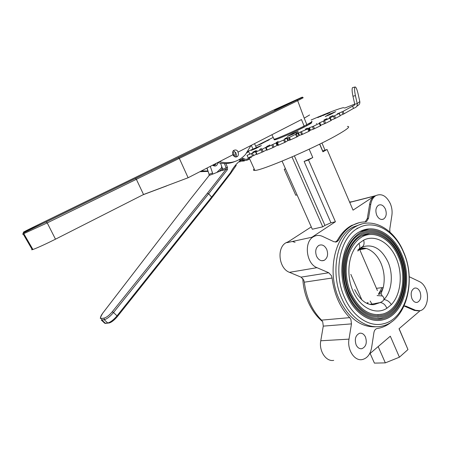<?xml version="1.0" encoding="UTF-8"?>
<svg xmlns="http://www.w3.org/2000/svg" width="450" height="450" viewBox="0 0 450 450"><rect width="100%" height="100%" fill="white"/><g stroke="black" fill="none" stroke-linecap="round" stroke-linejoin="round"><path stroke-width="0.67" d="M357.795 250.014C359.994 248.85 360.36 246.667 358.903 243.472L363.639 240.137C375.311 234.169 389.801 242.719 396.366 258.491C403.026 274.191 400.922 294.598 391.331 304.65C389.424 301.545 386.949 299.863 383.906 299.604C384.176 298.159 383.625 296.933 382.258 295.931L377.077 295.571M370.147 301.033L371.959 304.11L380.239 302.541L382.697 301.219L383.906 299.604C391.843 291.656 393.643 274.781 388.086 262.102C381.549 248.664 372.932 243.619 362.228 246.966M371.61 304.661L373.911 304.633L380.239 302.541C383.203 302.873 385.408 304.791 386.854 308.301C375.863 315.45 360.214 308.064 353.104 291.347C345.606 274.956 348.446 252.669 358.903 243.472M391.331 304.65L386.854 308.301M399.268 256.489C409.455 279.338 401.293 310.702 382.86 315.169C369.546 317.824 358.611 310.652 350.061 293.659C340.104 272.267 346.393 242.882 361.783 235.693L369.731 233.398M377.646 314.752L382.736 314.032C400.483 309.673 408.375 279.152 398.436 256.916C391.359 239.417 375.069 229.787 362.233 236.722C355.725 240.609 350.983 247.196 347.996 256.483C346.112 264.561 346.303 266.349 346.196 271.277C346.387 278.972 347.968 286.256 350.933 293.13M400.528 255.532C411.283 279.675 402.626 312.823 383.096 317.441C370.777 321.047 355.956 311.715 348.632 294.75C338.136 272.227 344.711 241.29 360.866 233.64C374.985 225.911 392.827 236.447 400.511 255.482M377.685 317.036L382.978 316.305C401.816 311.782 410.203 279.489 399.701 255.954C392.214 237.426 374.929 227.216 361.327 234.664C354.482 238.804 349.493 245.773 346.359 255.583C344.289 264.713 344.604 266.186 344.492 271.434C344.739 279.461 346.41 287.055 349.504 294.216M401.788 254.576C413.106 280.018 403.942 314.955 383.316 319.725C370.401 323.415 354.887 313.627 347.192 295.841C336.167 272.199 343.018 239.715 359.933 231.587L368.916 228.915M377.713 319.32L383.209 318.583C403.138 313.909 412.026 279.827 400.956 255.004C393.064 235.429 374.771 224.634 360.399 232.611C353.278 236.959 348.075 244.237 344.784 254.453C342.697 263.374 342.894 265.421 342.771 270.911C342.984 279.506 344.751 287.634 348.069 295.307M403.768 252.866C416.115 280.614 406.091 318.741 383.647 323.719C369.703 327.555 353.002 316.969 344.666 297.759C332.707 272.177 340.037 236.998 358.251 228.021C374.372 218.812 394.959 230.934 403.768 252.866M357.823 251.066L361.299 247.292M359.786 249.75L366.334 248.445L361.288 247.753L359.336 249.621M363.639 240.137C364.635 243.81 363.887 246.223 361.395 247.365M359.432 249.553C361.558 248.265 363.859 247.894 366.334 248.445C372.673 250.644 377.589 255.662 381.077 263.509C384.334 271.502 385.043 279.574 383.203 287.724L381.082 293.676L382.258 295.931M378.45 294.013L380.565 292.162L382.196 289.862L383.203 287.724L382.061 287.629L378.714 293.692M378.652 294.345L381.082 293.676M378.596 293.934L378.473 294.238M367.746 303.728L368.072 302.687L367.307 302.794M371.959 304.11L369.557 304.312M367.223 302.889L366.744 303.289M359.646 249.424L377.404 290.565M350.831 274.331L361.873 299.919M359.736 248.546L359.438 248.473M316.598 256.298C318.623 260.128 321.182 261.467 324.281 260.314C327.594 257.974 328.41 254.323 326.717 249.368C324.647 245.43 322.02 244.108 318.836 245.413C315.658 247.821 314.916 251.449 316.598 256.298M356.119 344.863C357.536 347.721 359.443 349.003 361.834 348.699C366.013 346.809 367.234 342.939 365.496 337.084C364.044 334.131 362.076 332.854 359.601 333.253C355.545 335.233 354.381 339.103 356.119 344.863M411.913 298.598C413.297 301.517 415.103 302.76 417.336 302.332C420.677 300.521 421.582 297.028 420.041 291.859C418.635 288.872 416.784 287.634 414.501 288.135C411.233 290.002 410.372 293.49 411.913 298.598M376.701 215.123C378.54 218.812 380.818 220.129 383.535 219.088C386.303 217.013 386.938 213.694 385.436 209.143C383.569 205.38 381.251 204.069 378.478 205.211C375.795 207.332 375.204 210.639 376.701 215.123M352.035 225.219L352.429 225.394C346.877 228.532 342.248 233.449 338.558 240.131L336.994 241.757L334.058 241.785L322.532 236.407C319.376 234.99 316.367 235.102 313.504 236.728C303.666 241.746 306.135 263.722 317.002 267.677L328.725 272.751L331.453 275.687L332.083 278.021C334.147 294.322 340.02 307.524 349.689 317.638L350.904 319.455L351.467 323.882L349.003 339.142C347.001 349.768 354.516 361.249 362.183 359.578C367.194 358.38 370.344 354.381 371.627 347.58L373.916 332.629C374.332 330.401 375.334 329.04 376.914 328.562L379.744 328.027C384.233 326.919 388.327 324.748 392.04 321.497M322.582 321.564C316.873 316.873 312.221 310.641 308.632 302.867C305.184 295.228 303.233 287.089 302.771 278.454M404.134 305.927L405.804 306.09L415.541 310.298L420.114 310.714C426.561 309.33 429.621 297.489 425.858 289.001C424.322 285.429 422.218 282.983 419.546 281.666L409.185 276.699M405.804 306.09L404.567 306.208L414.304 310.41L418.416 310.922M389.919 232.059L389.773 229.106L391.882 215.347C392.428 211.449 391.933 207.591 390.392 203.766C386.483 195.851 381.617 193.146 375.795 195.649C373.168 197.331 371.492 200.205 370.772 204.278L368.511 218.295L366.525 221.552L365.231 221.895C360.776 221.963 356.507 223.127 352.434 225.388L351.236 225.653C345.673 228.797 341.049 233.702 337.354 240.379L338.558 240.131M332.083 278.021L304.318 282.184L303.705 279.945L301.022 277.138L328.725 272.751M351.467 323.882L323.269 326.126L322.734 321.879L321.542 320.136L349.689 317.638M290.008 138.769L289.192 139.134M288.067 139.641L287.522 139.882M347.406 126.444C350.876 126.366 347.124 129.409 336.156 135.591C312.277 149.057 261.236 170.775 254.869 170.421C253.249 170.533 253.013 170.016 254.171 168.879M403.678 252.186C394.493 229.286 372.926 216.63 356.068 226.373C337.157 235.806 329.574 272.374 342.028 298.952C350.696 318.887 368.027 329.878 382.528 325.991C406.035 320.906 416.559 281.121 403.678 252.186M361.794 223.999L353.233 226.991C334.339 236.402 326.745 272.818 339.176 299.289C348.846 318.724 361.406 327.87 376.853 326.723M365.169 221.895L367.301 218.565L368.511 218.295M370.772 204.278L369.568 204.57L367.301 218.565M307.71 159.823L307.862 160.178M297.062 194.878L295.768 195.249L284.254 169.335L285.536 168.907M274.821 139.382L277.02 138.308M307.356 124.352L311.372 122.608M309.15 149.186L312.778 157.545L304.121 161.438L330.941 222.795L335.419 221.754L311.934 237.229L313.504 236.728M304.121 161.438L308.503 159.964L335.419 221.754M294.384 155.886L324.934 225.411L330.941 222.795M291.983 156.932L322.757 226.834L324.934 225.411M282.082 161.123L312.306 229.23L322.757 226.834M335.526 242.128L337.354 240.379M399.111 328.674L407.97 349.56L399.42 357.193L385.329 362.874L374.411 363.116L370.131 353.447M385.329 362.874L378.169 346.573M399.42 357.193L390.308 336.201L369.428 354.049M404.567 306.208L404.077 306.045M407.97 349.56L399.021 328.748L420.126 310.708M323.269 326.126L320.766 340.774C318.741 350.966 326.115 361.969 333.709 360.366M304.318 282.184C306.281 297.81 312.024 310.461 321.542 320.136M288.293 241.751L286.155 242.668C276.435 247.545 278.775 268.588 289.474 272.334L301.022 277.138M315.697 235.772L312.317 236.987M295.071 242.308L292.303 241.487M311.934 237.229L286.869 242.668L311.276 226.901M285.429 168.677L284.254 169.335M321.941 143.01L325.018 150.176M319.736 144.107L322.689 150.975M319.629 144.157L322.92 151.813L327.054 149.479L322.644 150.992L322.982 151.779M327.054 149.479L353.048 210.144L374.338 196.116C371.846 197.831 370.26 200.649 369.568 204.57M322.644 150.992L322.92 151.813M352.103 201.707L349.577 202.044M359.556 248.192L359.803 248.496M359.269 222.666L351.236 225.653M308.503 159.964L312.778 157.545M258.891 144.945L259.369 144.664M261.658 143.601L262.221 143.404M263.149 142.813L262.631 143.089M262.834 143.01L263.323 142.852M261.472 143.572L263.458 142.644M330.249 113.839L325.249 116.539L330.711 114.328L335.723 111.628L330.249 113.839M334.569 115.808L335.599 118.243L334.513 118.738L333.489 116.302L339.154 113.439L337.275 113.873L343.046 111.375L354.234 105.278L354.757 104.226L352.952 96.227C352.035 91.8 351.872 88.942 352.457 87.654L352.912 87.525M246.971 155.407L257.169 150.924L255.583 152.027L261.051 149.788L266.04 147.24L265.646 147.797L266.158 147.628L276.204 142.869L277.459 142.74L283.691 139.978L287.325 137.953L289.412 137.402L298.164 132.998L307.761 128.925L309.139 127.856L313.447 126.225L319.314 123.396L319.854 123.086L319.264 122.991L319.545 122.839L329.906 118.17L328.995 118.142L333.489 116.302M324.585 120.814L325.631 123.266L325.209 123.463L324.546 123.744L323.505 121.297M319.753 122.749L320.754 125.196M343.046 111.375L344.059 113.794L343.406 114.109L343.012 114.283L342 111.864M252.506 153.231L253.581 155.599L253.058 155.846L252.529 156.077L251.46 153.709M262.108 149.293L263.183 151.689L262.536 152.004L262.125 152.179L261.051 149.788M272.914 144.681L273.988 147.099L273.229 147.471L272.959 147.594L271.884 145.176M276.486 142.763L277.549 145.17L277.031 145.401L275.963 142.993M284.535 139.556L285.609 141.992L284.766 142.414L283.573 140.029M289.412 137.402L290.486 139.849L293.619 138.426L296.758 136.991L295.689 134.544M298.434 132.885L299.492 135.321L298.941 135.574L297.883 133.138M301.567 131.828L302.512 134.336L301.674 134.679L300.611 132.227M309.381 127.755L310.433 130.191L309.904 130.444L308.852 128.008M313.447 126.225L314.499 128.678L314.224 128.807L313.459 129.127L312.407 126.675M251.927 149.788L251.196 150.396L255.966 148.461L261.366 145.553L256.314 147.611M292.838 133.453L287.387 136.423L292.748 134.269L298.209 131.293L292.838 133.453M310.433 130.191L313.459 129.127M308.469 128.543L309.527 130.995L309.904 130.444M309.527 130.995L308.818 131.383L307.761 128.925M302.631 134.28L308.818 131.383M299.492 135.321L301.674 134.679M296.544 134.106L297.608 136.553L298.941 135.574M297.608 136.553L296.758 136.991M290.486 139.849L289.648 140.181L288.574 137.739M287.325 137.953L288.388 140.377L289.648 140.181L288.579 137.739M285.609 141.992L287.843 140.625L286.779 138.201M277.459 142.74L278.533 145.17L284.648 142.47M278.533 145.17L277.847 145.417L276.773 142.993M276.474 142.763L277.847 145.417M273.988 147.099L277.031 145.401M266.158 147.628L267.233 150.041L272.959 147.594M267.233 150.041L266.721 150.204L265.652 147.814M263.183 151.689L266.586 149.895M255.926 151.903L257.001 154.288L262.125 152.179M257.001 154.288L256.646 154.378M253.581 155.599L256.523 154.108M247.101 155.419L248.169 157.77L252.529 156.077M356.676 106.453L357.84 105.491C359.421 104.653 360.073 103.337 359.809 101.531L357.221 103.629C357.491 105.463 356.827 106.808 355.224 107.651L353.514 108.399L352.53 106.026M310.331 122.85L309.285 123.306M354.729 104.091L344.829 108.028L343.344 107.674C338.451 108.726 327.701 112.837 311.096 120.009M273.195 137.413L255.696 146.244M359.809 101.531L358.054 93.662C356.861 88.819 355.821 86.608 354.921 87.03L354.909 87.047C354.336 88.335 354.504 91.192 355.421 95.625L352.952 96.227M354.757 104.226L357.221 103.629L355.421 95.625M344.059 113.794L353.514 108.399M340.296 115.431L343.012 114.283M319.86 123.097L320.901 125.533L320.361 125.848L319.314 123.396M320.794 125.184L324.546 123.744M325.631 123.266L330.941 120.611L329.906 118.17M330.283 117.956L331.307 120.375L330.941 120.611M331.183 120.088L334.513 118.738M339.396 113.293L340.172 115.864L339.154 113.439M335.599 118.243L340.172 115.864M264.808 141.986L265.298 141.834M264.004 142.296L264.617 142.059M265.286 141.84L263.317 142.588L265.286 141.84M276.486 142.363L278.235 141.412L276.486 142.363M316.384 123.739L316.721 123.581M296.061 133.481L298.108 132.581L296.061 133.481M261.506 148.427L259.554 149.507L261.506 148.427M333.096 115.554L329.574 117.096L333.096 115.554M252.787 152.167L256.219 150.542L252.787 152.167M321.497 116.128L320.276 116.623L321.497 116.128M326.407 114.126L327.825 113.389L326.407 114.126M261.765 143.674L259.329 144.653L261.765 143.674M292.95 132.469C306.45 126.337 316.024 120.915 309.797 123.019M266.034 141.266L269.168 139.871L266.034 141.266M327.459 113.799L329.996 112.522L326.993 113.946M322.982 115.543L325.412 114.435L322.982 115.543M318.116 117.388L321.244 116.021L318.116 117.388M269.499 145.181L266.507 146.644L269.499 145.181M286.464 137.908L284.766 138.668L286.464 137.908M305.398 129.184L307.536 128.171L305.398 129.184M324.394 119.711L327.184 118.592L324.394 119.711M306.349 128.784L306.028 128.953M314.499 128.678L320.361 125.848M288.388 140.377L287.843 140.625M325.339 119.368L324.405 119.784L325.339 119.368M323.19 115.436L325.159 114.536L323.19 115.436M261.529 143.769L259.566 144.557L261.529 143.769M326.458 118.963L325.333 119.469L326.458 118.963M306.664 128.638L305.73 129.026L306.664 128.638M286.734 137.661L287.156 137.436M324.911 119.604L325.282 119.43M325.536 119.222L325.912 119.076M323.983 119.976L324.377 119.756M326.706 118.778L327.161 118.614M305.381 129.189L306.326 128.593M307.547 128.199L307.086 128.362M285.896 138.139L285.604 138.296M285.193 138.476L285.48 138.324M332.938 115.622L329.974 116.921M320.715 116.224L321.165 116.061M317.807 117.608L318.369 117.287M322.447 115.729L322.976 115.425M325.316 114.356L325.856 114.171M296.128 133.447L296.539 133.166M297.579 132.789L298.097 132.609M328.809 113.001L329.754 112.641M328.23 113.321L328.708 113.169M267.075 146.407L267.514 146.194M267.913 146.025L267.474 146.239M269.466 145.142L269.91 144.984M266.456 141.109L267.188 140.867M267.328 140.591L268.802 140.034M265.702 141.429L266.186 141.21M324.9 114.778L325.192 114.632M327.476 113.507L327.842 113.372M326.295 114.081L326.649 113.884M301.956 97.245L302.535 97.183L303.193 97.768L297.664 100.665L296.662 100.013L301.956 97.245L271.997 110.801L120.195 184.854M235.896 152.955L236.312 155.16L235.609 157.028M143.471 194.552L188.111 177.75L232.993 154.71C232.357 153.591 232.47 152.218 233.336 150.593C235.665 149.445 237.246 149.951 238.072 152.1L237.971 152.139C238.624 153.754 238.523 155.126 237.662 156.263C235.941 157.624 234.354 157.123 232.898 154.761M216.129 163.367L215.454 164.801L212.636 165.324M214.138 164.391L213.514 165.566M32.046 249.311L31.686 249.812L32.934 249.508C38.267 247.483 45.782 244.041 55.491 239.186L143.533 194.518L188.111 177.75L179.393 158.518L178.391 157.714L296.662 100.013M207.63 170.994L201.381 170.938M207.771 171.399L199.873 171.714M167.158 185.642L166.748 185.794M142.937 194.822L166.77 185.839M166.607 185.923L143.004 194.788M234.765 161.556C229.5 163.794 223.796 164.138 217.659 162.579M250.971 145.479L245.498 154.485C238.612 161.859 229.911 164.261 219.381 161.696M235.991 152.916L233.319 150.615M254.531 143.651L256.337 147.656L247.928 151.335M253.097 149.338L251.28 145.322M238.072 152.1L301.478 119.554L304.104 126.051L303.851 127.136C291.69 133.577 268.588 143.1 276.019 138.673M274.404 110.036L290.211 102.724M290.278 102.696L274.337 110.07M120.223 184.838L32.811 227.374C24.311 231.542 21.454 233.111 24.238 232.088L46.164 221.963L135.371 178.464L136.367 179.319L47.227 222.902L23.147 233.955C22.253 234.27 22.292 234.146 23.265 233.578M24.238 232.088L23.659 232.852L23.811 233.708L32.934 249.508M274.759 109.884L282.471 106.127L282.583 106.442M273.898 138.864L274.084 139.241C276.435 139.005 294.947 130.888 304.104 126.051L306.827 124.627C311.338 122.248 312.936 121.157 311.619 121.348M309.6 114.969L304.211 118.147L306.827 124.627L306.664 125.663M143.533 194.518L136.367 179.319L297.664 100.665L304.211 118.147M234.489 156.611L233.589 152.567L232.723 151.813M190.44 199.136L102.696 313.234C100.243 316.637 99.928 318.364 101.745 318.414L104.085 318.094C106.47 317.469 109.187 315.377 112.224 311.822L113.518 312.531L117.017 315.844L117.321 316.631C114.165 320.282 111.409 322.408 109.041 323.016L107.724 322.982C110.464 322.29 113.563 319.916 117.017 315.844L211.584 197.089L211.714 197.994L117.45 316.474M230.822 173.323L230.558 172.564C233.027 167.856 236.121 163.974 239.844 160.92L240.255 161.145L239.963 161.848M240.244 160.425L242.809 158.287L242.252 159.339L240.244 160.498M239.811 159.238L239.782 161.994M211.911 197.719L230.636 173.509L230.558 172.564L211.584 197.089L208.654 193.764L207.405 193.208L226.176 169.144L227.407 169.678L208.654 193.764L211.607 197.061L211.843 197.904M224.421 163.541L226.204 167.946L226.176 169.144L222.699 170.426L222.727 169.239L227.458 167.282L225.9 163.53M220.562 163.198L222.727 169.239M234.636 154.986L233.016 154.997M222.699 170.426L222.204 170.263L212.518 174.195L212.546 173.025L210.285 166.365M222.278 168.373L221.58 167.771L222.019 167.811M249.458 158.051L249.238 159.103C247.241 160.453 245.334 160.757 243.529 160.014L244.361 158.917C245.953 159.615 247.657 159.328 249.458 158.051L251.184 156.606M247.162 160.155L240.384 161.19L243.529 160.014L242.314 159.412L243.18 158.333L242.809 158.287M251.089 157.798L251.252 156.735M246.971 159.204L247.989 158.602M249.964 154.299L248.586 151.543L246.808 152.904M241.048 159.891L241.982 159.446M190.451 199.119L209.205 175.416L209.239 174.257L212.546 173.025M212.513 165.223C215.415 166.843 217.204 165.982 217.868 162.636M376.453 288.332L382.061 287.629M365.338 248.726L361.851 248.496M415.541 310.298L414.304 310.41M320.766 340.774L349.003 339.142M289.474 272.334L317.002 267.677M349.734 202.404L374.338 196.116M354.6 104.979L354.234 105.278M135.371 178.464L178.391 157.714M46.164 221.963L47.227 222.902L55.491 239.186M135.596 178.47L145.249 173.7M233.443 150.632L234.686 151.684L235.643 153.281L235.946 156.521M107.966 323.151L105.367 323.274L107.724 322.982L104.214 319.697L101.874 320.012L101.745 318.414M102.532 313.431L102.696 313.234C100.429 317.183 99.793 318.932 100.789 318.476L100.637 318.178M101.874 320.012L101.267 320.001L104.754 323.263L105.367 323.274L101.874 320.012M240.216 158.985L240.255 161.111M227.407 169.678L227.458 167.282M112.224 311.822L207.405 193.208L208.631 193.792L113.518 312.531C110.047 316.603 106.942 318.988 104.214 319.697L104.085 318.094M233.944 156.201L234.596 156.201M212.518 174.195L209.205 175.416L190.631 198.889L102.679 313.234M209.047 174.257L207.045 168.03M221.563 166.719L221.58 167.771L217.097 172.153M243.18 158.333L244.361 158.917M222.384 168.593L219.561 171.242L222.39 168.604M104.04 322.594L105.851 323.527M209.008 175.657L209.07 174.302L206.91 168.097M350.961 293.192C359.303 309.713 369.894 316.659 382.736 314.032M349.532 294.277C358.312 311.664 369.461 319.005 382.978 316.305M348.098 295.369C355.624 312.733 370.716 322.223 383.209 318.583M358.251 228.021L356.996 228.296M359.933 231.587C374.822 223.329 393.677 234.45 401.766 254.531M361.783 235.693C375.131 228.487 391.973 238.444 399.251 256.438M370.755 304.554L373.911 304.633C366.508 305.162 360.09 300.156 354.651 289.609M321.823 260.752L324.281 260.314M360.664 348.75L361.834 348.699M416.222 302.445L417.336 302.332M381.684 219.493L383.535 219.088M249.615 158.833L254.869 170.421M356.068 226.373L353.233 226.991M366.525 221.552L365.321 221.816M336.994 241.757L335.796 241.999M286.155 242.668L287.224 242.438M349.695 202.32L375.795 195.649M277.875 145.423L276.801 142.993M266.743 150.221L265.669 147.814M256.657 154.406L255.583 152.027M354.921 87.03L352.468 87.638M302.631 97.211L135.461 178.447M237.662 156.263L235.654 157.033M215.454 164.801L213.531 165.544M32.276 249.711L23.147 233.955L23.642 233.027M23.659 232.852L135.467 178.447M289.299 103.168L282.482 106.149M275.833 138.735C272.959 140.771 274.657 139.297 274.084 139.241L271.901 134.736M230.844 173.194L236.25 165.352M244.311 160.976L240.249 161.218M222.362 170.488L222.756 170.347"/></g></svg>
